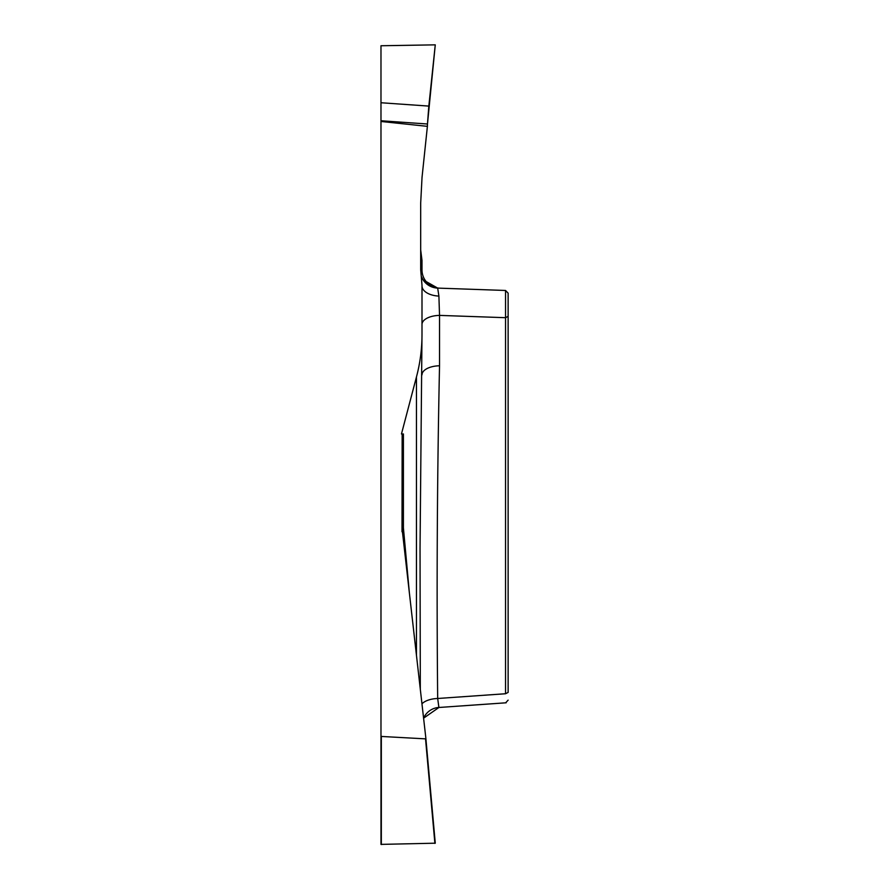 <?xml version="1.0" encoding="UTF-8"?>
<svg xmlns="http://www.w3.org/2000/svg" width="889" height="889" viewBox="0 0 889 889"><rect width="100%" height="100%" fill="white"/><g stroke="black" fill="none" stroke-linecap="round" stroke-linejoin="round"><path stroke-width="1.33" d="M380.981 120.748L380.981 45.75L435.266 44.85L427.476 124.004L380.981 120.748L380.981 735.514L381.337 736.448L425.531 738.859L425.82 737.848L402.161 529.322A20.247 18.169 -90 0 1 402.017 526.788L402.161 433.965L401.461 433.965L416.463 376.936C420.164 362.968 422.008 348.755 421.997 334.308L420.041 548.013L420.308 689.264M435.266 843.183L425.82 737.848L435.266 843.194L380.981 844.383L380.981 735.514M505.541 693.742L505.541 290.47L508.13 293.148L508.13 692.409L505.541 693.742C505.663 705.744 505.663 705.744 505.541 693.742L437.677 698.487A18.169 9.09 -1 0 0 421.964 703.81M380.981 121.471L427.398 126.349L422.086 176.878A18.213 18.169 -175.8 0 0 422.008 177.822L420.708 202.648A18.213 18.169 -178.5 0 0 420.686 203.592L420.686 269.656L421.997 285.258L421.997 334.308M402.306 530.577A18.169 12.513 174.6 0 1 403.406 527.844L409.362 592.763M508.13 293.148L505.541 290.47L437.677 288.103L438.899 296.07L439.533 315.395L439.533 365.779A18.169 9.079 0 0 0 421.997 374.847M420.975 273.045L421.997 270.012L421.997 260.421L420.686 249.931M439.533 288.158A18.169 18.169 0 0 1 421.997 270.012M421.508 276.801L423.053 279.791L437.677 288.103A18.169 18.158 -88 0 1 421.519 276.868M380.981 102.746L428.831 106.091L435.266 44.85M427.398 126.349L427.476 124.004M438.899 296.07A18.169 10.223 -0 0 1 421.997 285.869L421.997 290.536M508.13 316.362L505.541 317.695L439.533 315.395A18.169 9.079 0 0 0 421.997 324.474M402.161 433.965L403.406 433.965L403.406 527.844A18.169 10.212 -0 0 0 402.25 530.122M402.017 531.755L402.017 526.788M439.533 365.779C437.177 476.704 436.566 587.618 437.677 698.487L438.899 707.433A18.169 18.113 -0 0 0 423.586 718.112M428.776 106.713L427.476 124.004L380.981 120.748L380.981 45.75M416.463 655.36L416.463 376.936M434.899 843.394L425.531 738.859M381.337 736.448L381.337 844.55M438.988 707.477L506.174 702.788M505.63 702.821L508.13 700.154M438.899 707.488L423.586 718.179"/></g></svg>
